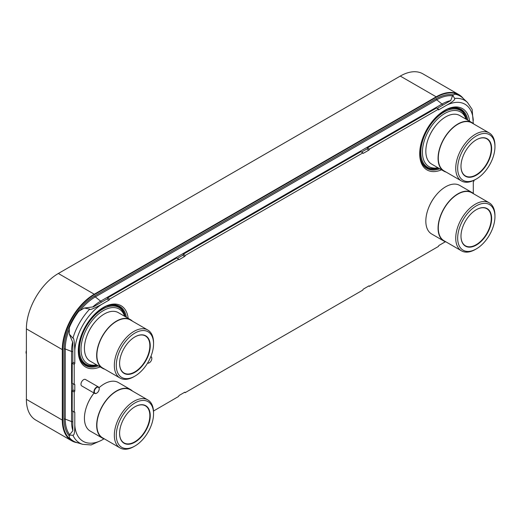 <?xml version="1.0" encoding="UTF-8"?>
<svg xmlns="http://www.w3.org/2000/svg" width="521" height="521" viewBox="0 0 521 521"><rect width="100%" height="100%" fill="white"/><g stroke="black" fill="none" stroke-linecap="round" stroke-linejoin="round"><path stroke-width="0.78" d="M463.306 98.515A45.21 26.102 120 0 0 458.793 94.575L422.876 73.839A45.21 26.102 120 0 0 400.271 76.079L58.345 273.486A45.21 26.102 120 0 0 26.382 328.862L26.382 399.347A45.21 26.102 120 0 0 35.741 420.043L71.657 440.779A45.21 26.102 120 0 0 77.329 442.713M458.793 94.575A45.21 26.102 120 0 0 436.188 96.815L94.262 294.222A45.21 26.102 120 0 0 62.292 349.598L62.292 420.082A45.21 26.102 120 0 0 71.657 440.779M458.662 94.991A45.21 26.102 120 0 0 458.532 94.913A45.21 26.102 120 0 0 435.927 97.153L94.529 294.261A45.21 26.102 120 0 0 62.559 349.63L62.559 419.744A45.21 26.102 120 0 0 71.924 440.44A45.21 26.102 120 0 0 72.054 440.512M460.961 96.58A45.21 26.102 120 0 0 458.793 95.069A45.21 26.102 120 0 0 436.188 97.31L94.789 294.411A45.21 26.102 120 0 0 62.82 349.786L62.82 419.893A45.21 26.102 120 0 0 72.185 440.59A45.21 26.102 120 0 0 74.659 441.736M473.289 123.542L472.13 109.351L467.448 102.422L462.902 98.137A45.119 26.05 120 0 0 454.846 94.164L452.723 95.356L450.769 100.429A0.931 0.534 180 0 1 450.515 100.696L437.178 108.394M473.289 120.501A40.469 23.367 120 0 0 446.725 105.164L438.493 109.918L438.493 109.156L436.52 108.016L367.448 147.892L369.422 149.117A0.827 0.475 -60 0 1 368.835 150.133L363.43 153.252A0.827 0.475 -60 0 1 363.013 153.291A0.827 0.475 -60 0 1 362.844 152.913L185.235 255.453A0.827 0.475 -60 0 1 184.655 256.469L179.244 259.588A0.827 0.475 -60 0 1 178.833 259.634A0.827 0.475 -60 0 1 178.657 259.25L109.592 299.132A0.827 0.475 -60 0 1 109.006 300.142L101.361 304.557A40.469 23.367 120 0 0 74.796 350.574L74.796 363.274A0.827 0.475 -60 0 1 74.21 364.29L74.21 384.342A0.827 0.475 -60 0 1 74.62 384.303A0.827 0.475 -60 0 1 74.796 384.68L74.796 390.926A0.827 0.475 -60 0 1 74.21 391.935L74.21 411.987A0.827 0.475 -60 0 1 74.62 411.948A0.827 0.475 -60 0 1 74.796 412.326L74.796 425.032A40.469 23.367 120 0 0 101.361 440.369L103.992 438.851M361.528 152.073L366.862 148.993A0.827 0.475 120 0 0 367.448 147.977M362.844 152.829L360.871 151.689L183.262 254.235L185.235 255.453M177.342 258.409L182.682 255.329A0.827 0.475 120 0 0 183.262 254.313M178.657 259.171L176.684 258.032L107.619 297.908L109.592 299.132M74.796 350.574C74.438 341.47 73.813 337.348 72.92 338.194L69.3 334.13L69.326 327.644A45.119 26.05 -60 0 1 78.769 311.291L84.376 308.022L93.161 306.895A0.931 0.534 180 0 0 93.617 306.745L107.033 299.002A0.827 0.475 120 0 0 107.619 297.992M69.3 334.13L72.719 342.31A0.931 0.534 60 0 1 72.823 342.772L72.823 362.134L74.796 363.274M74.138 384.381L72.165 383.241L72.237 363.15A0.827 0.475 120 0 0 72.823 362.134M72.823 383.625L72.823 389.786L74.796 390.926M74.138 412.033L72.165 410.893L72.237 390.796A0.827 0.475 120 0 0 72.823 389.786M72.823 411.271L72.823 430.548A0.931 0.534 60 0 1 72.719 430.9L69.3 435.133L69.326 437.562A45.119 26.05 120 0 0 76.795 442.55L82.78 444.354L91.123 444.941L101.361 440.369M438.493 109.156L369.422 149.117M473.289 193.421L473.289 182.259A0.827 0.475 -60 0 1 473.876 181.243L473.947 180.331M153.5 411.023L178.657 396.416A0.827 0.475 -60 0 1 179.244 395.4L184.655 392.28A0.827 0.475 -60 0 1 185.066 392.241A0.827 0.475 -60 0 1 185.235 392.619L362.844 290.08A0.827 0.475 -60 0 1 363.43 289.064L368.835 285.944A0.827 0.475 -60 0 1 369.252 285.899A0.827 0.475 -60 0 1 369.422 286.276L438.493 246.4A0.827 0.475 -60 0 1 439.079 245.391L445.39 241.744M79.036 354.866A33.487 19.336 120 0 0 97.303 365.28M125.353 316.703A33.487 19.336 120 0 0 107.202 306.087M420.434 157.765A33.487 19.336 120 0 0 438.702 168.172M466.751 119.596A33.487 19.336 120 0 0 448.601 108.98M69.3 435.133L72.92 435.25C73.383 435.042 74.868 435.81 74.796 425.032M72.165 390.841L74.138 391.981M72.165 363.189L74.138 364.329M84.376 308.022L89.703 309.129C89.417 310.327 93.298 308.803 101.361 304.557M107.619 297.908L109.592 299.047M183.262 254.235L185.235 255.368M367.448 147.892L369.422 149.032M452.723 95.356L454.638 98.436C454.69 98.938 456.096 99.843 446.725 105.164M368.764 285.983L369.422 286.361M184.577 392.32L185.235 392.704M94.705 393.414L81.745 385.937A3.719 2.149 120 0 1 80.976 384.231A3.719 2.149 -60 0 1 82.598 380.486A3.719 2.149 -60 0 1 85.47 379.49L98.43 386.973A3.719 2.149 120 0 0 95.558 387.969A3.719 2.149 120 0 0 93.936 391.714A3.719 2.149 120 0 0 94.705 393.414A3.719 2.149 120 0 0 96.567 393.231A3.719 2.149 120 0 0 96.665 393.173M99.198 388.673L99.198 388.9A3.445 1.986 120 0 0 96.763 387.5A3.445 1.986 120 0 0 94.327 391.714A3.445 1.986 120 0 0 96.763 393.121A3.445 1.986 120 0 0 99.198 388.9L99.198 388.673A3.719 2.149 120 0 0 98.43 386.973M147.684 362.916A3.445 1.986 120 0 0 149.39 362.733A3.445 1.986 120 0 0 151.819 358.52L151.819 358.292A3.719 2.149 120 0 0 151.051 356.592A3.719 2.149 120 0 0 150.875 356.507M151.819 358.292L151.819 358.52A3.445 1.986 120 0 0 150.751 356.807M147.547 363.13A3.719 2.149 120 0 0 149.188 362.85A3.719 2.149 120 0 0 149.293 362.792M26.382 353.798A3.719 2.149 -60 0 1 26.05 352.522A3.719 2.149 -60 0 1 26.382 350.861M26.382 350.692A3.445 1.986 -60 0 0 26.05 352.294L26.05 352.522M428.353 208.504A26.278 15.174 -60 0 1 435.986 195.284M471.922 192.457A28.049 16.197 -60 0 0 450.307 199.973A28.049 16.197 -60 0 0 438.063 228.198A28.049 16.197 120 0 0 443.872 241.041L431.635 233.975A28.049 16.197 120 0 1 425.826 221.138A28.049 16.197 -60 0 1 438.07 192.907A28.049 16.197 -60 0 1 459.685 185.398L471.922 192.457A28.049 16.197 -60 0 1 473.869 193.955M443.872 241.041A28.049 16.197 120 0 0 446.145 241.978M461.476 250.835L444.035 240.761A27.73 16.008 120 0 1 438.291 228.068A27.73 16.008 -60 0 1 450.391 200.162A27.73 16.008 -60 0 1 471.759 192.737L489.206 202.806A27.73 16.008 120 0 0 467.838 210.237A27.73 16.008 120 0 0 455.738 238.143A27.73 16.008 120 0 0 461.476 250.835A27.73 16.008 120 0 0 475.341 249.461L476.318 248.901A26.35 15.213 120 0 0 494.95 216.625L494.95 215.499A27.73 16.008 120 0 0 489.206 202.806M494.95 216.625A26.35 15.213 120 0 0 476.318 205.867A26.35 15.213 120 0 0 457.679 238.143A26.35 15.213 120 0 0 476.318 248.901M491.642 218.533A21.674 12.517 120 0 0 476.318 209.683A21.674 12.517 120 0 0 460.987 236.234L460.987 236.234A21.674 12.517 120 0 0 476.318 245.078A21.674 12.517 120 0 0 491.642 218.533M460.987 236.117A21.394 12.354 120 0 0 465.422 245.801A21.394 12.354 120 0 0 481.905 240.064A21.394 12.354 120 0 0 491.251 218.533A21.394 12.354 120 0 0 486.816 208.739A21.394 12.354 120 0 0 476.214 209.742M86.948 405.612A26.278 15.174 -60 0 1 94.054 393.036M132.471 391.056A28.049 16.197 -60 0 0 130.524 389.565A28.049 16.197 -60 0 0 108.909 397.08A28.049 16.197 -60 0 0 96.665 425.305A28.049 16.197 120 0 0 102.474 438.141L90.237 431.082A28.049 16.197 120 0 1 84.428 418.239A28.049 16.197 -60 0 1 94.06 393.042M99.036 387.715A28.049 16.197 -60 0 1 118.287 382.499L130.524 389.565M102.474 438.141A28.049 16.197 120 0 0 104.741 439.086M120.077 447.943L102.63 437.868A27.73 16.008 120 0 1 96.893 425.175A27.73 16.008 -60 0 1 108.993 397.269A27.73 16.008 -60 0 1 130.361 389.838L147.808 399.913A27.73 16.008 120 0 0 126.44 407.344A27.73 16.008 120 0 0 114.333 435.243A27.73 16.008 120 0 0 120.077 447.943A27.73 16.008 120 0 0 133.943 446.569L134.919 446.002A26.35 15.213 120 0 0 153.552 413.733L153.552 412.606A27.73 16.008 120 0 0 147.808 399.913M153.552 413.733A26.35 15.213 120 0 0 134.919 402.974A26.35 15.213 120 0 0 116.281 435.243A26.35 15.213 120 0 0 134.919 446.002M150.243 415.641A21.674 12.517 120 0 0 134.913 406.79A21.674 12.517 120 0 0 119.589 433.335L119.589 433.335A21.674 12.517 120 0 0 134.919 442.186A21.674 12.517 120 0 0 150.243 415.641M119.589 433.225A21.394 12.354 120 0 0 124.024 442.902A21.394 12.354 120 0 0 140.507 437.171A21.394 12.354 120 0 0 149.846 415.641A21.394 12.354 120 0 0 145.418 405.846A21.394 12.354 120 0 0 134.815 406.849M428.353 138.625A26.278 15.174 -60 0 1 435.986 125.405M471.922 122.578A28.049 16.197 -60 0 0 450.307 130.094A28.049 16.197 -60 0 0 438.063 158.319A28.049 16.197 120 0 0 443.872 171.162L431.635 164.095A28.049 16.197 120 0 1 425.826 151.253A28.049 16.197 -60 0 1 438.07 123.028A28.049 16.197 -60 0 1 459.685 115.512L471.922 122.578A28.049 16.197 -60 0 1 473.869 124.076M443.872 171.162A28.049 16.197 120 0 0 446.145 172.099M461.476 180.956L444.035 170.881A27.73 16.008 120 0 1 438.291 158.189A27.73 16.008 -60 0 1 450.391 130.283A27.73 16.008 -60 0 1 471.759 122.858L489.206 132.927A27.73 16.008 120 0 0 467.838 140.357A27.73 16.008 120 0 0 455.738 168.263A27.73 16.008 120 0 0 461.476 180.956A27.73 16.008 120 0 0 475.341 179.582L476.318 179.022A26.35 15.213 120 0 0 494.95 146.746L494.95 145.619A27.73 16.008 120 0 0 489.206 132.927M494.95 146.746A26.35 15.213 120 0 0 476.318 135.988A26.35 15.213 120 0 0 457.679 168.263A26.35 15.213 120 0 0 476.318 179.022M491.642 148.654A21.674 12.517 120 0 0 476.318 139.804A21.674 12.517 120 0 0 460.987 166.349L460.987 166.349A21.674 12.517 120 0 0 476.318 175.199A21.674 12.517 120 0 0 491.642 148.654M460.987 166.238A21.394 12.354 120 0 0 465.422 175.916A21.394 12.354 120 0 0 481.905 170.185A21.394 12.354 120 0 0 491.251 148.654A21.394 12.354 120 0 0 486.816 138.86A21.394 12.354 120 0 0 476.214 139.862M86.948 335.732A26.278 15.174 -60 0 1 94.588 322.506M130.524 319.686A28.049 16.197 -60 0 0 108.909 327.201A28.049 16.197 -60 0 0 96.665 355.426A28.049 16.197 120 0 0 102.474 368.262L90.237 361.203A28.049 16.197 120 0 1 84.428 348.36A28.049 16.197 -60 0 1 96.672 320.135A28.049 16.197 -60 0 1 118.287 312.62L130.524 319.686A28.049 16.197 -60 0 1 132.471 321.177M102.474 368.262A28.049 16.197 120 0 0 104.741 369.207M120.077 378.057L102.63 367.989A27.73 16.008 120 0 1 96.893 355.296A27.73 16.008 -60 0 1 108.993 327.39A27.73 16.008 -60 0 1 130.361 319.959L147.808 330.034A27.73 16.008 120 0 0 126.44 337.458A27.73 16.008 120 0 0 114.333 365.364A27.73 16.008 120 0 0 120.077 378.057A27.73 16.008 120 0 0 133.943 376.69L134.919 376.123A26.35 15.213 120 0 0 153.552 343.847L153.552 342.727A27.73 16.008 120 0 0 147.808 330.034M153.552 343.847A26.35 15.213 120 0 0 134.919 333.088A26.35 15.213 120 0 0 116.281 365.364A26.35 15.213 120 0 0 134.919 376.123M150.243 345.762A21.674 12.517 120 0 0 134.913 336.911A21.674 12.517 120 0 0 119.589 363.456L119.589 363.456A21.674 12.517 120 0 0 134.919 372.307A21.674 12.517 120 0 0 150.243 345.762M119.589 363.345A21.394 12.354 120 0 0 124.024 373.023A21.394 12.354 120 0 0 140.507 367.292A21.394 12.354 120 0 0 149.846 345.762A21.394 12.354 120 0 0 145.418 335.967A21.394 12.354 120 0 0 134.815 336.97M26.382 399.347L62.292 420.082M26.382 328.862L62.292 349.598M58.345 273.486L94.262 294.222M400.271 76.079L436.188 96.815M453.172 94.861A43.445 25.08 120 0 0 436.188 98.749L94.789 295.856A43.445 25.08 120 0 0 64.07 349.063L64.07 419.171A43.445 25.08 120 0 0 69.091 435.706M452.534 95.864A42.533 24.552 120 0 0 436.722 99.804L95.323 296.911A0.931 0.534 60 0 1 94.789 295.856M442.726 105.19A1.302 0.749 -120 0 0 442.023 104.05L436.722 99.804A0.931 0.534 60 0 1 436.188 98.749M69.189 329.532A42.533 24.552 120 0 0 65.249 348.998L65.249 419.105A0.931 0.534 0 0 0 64.07 419.171M72.823 421.639A1.302 0.749 180 0 1 71.579 421.574L65.249 419.105A42.533 24.552 120 0 0 69.671 434.677M72.608 342.037A41.074 23.712 120 0 0 71.579 351.46L65.249 348.998A0.931 0.534 0 0 0 64.07 349.063M450.665 100.586A41.074 23.712 120 0 0 442.023 104.05L100.625 301.158L95.323 296.911A42.533 24.552 120 0 0 80.254 310.282M101.328 302.297A1.302 0.749 -120 0 0 100.625 301.158A41.074 23.712 120 0 0 92.771 306.941M72.823 351.532A1.302 0.749 180 0 1 71.579 351.46L71.579 421.574A41.074 23.712 120 0 0 72.823 430.548M124.604 316.267A31.56 18.222 120 0 0 99.908 312.9A31.56 18.222 120 0 0 81.022 349.265A31.56 18.222 120 0 0 96.554 364.843M466.002 119.159A31.56 18.222 120 0 0 441.307 115.792A31.56 18.222 120 0 0 422.427 152.158A31.56 18.222 120 0 0 437.953 167.742M100.13 366.914A35.421 20.449 -60 0 1 78.3 350.841A35.421 20.449 -60 0 1 101.732 308.445A35.421 20.449 -60 0 1 128.179 318.331M441.534 169.807A35.421 20.449 -60 0 1 419.698 153.734A35.421 20.449 -60 0 1 443.13 111.344A35.421 20.449 -60 0 1 469.577 121.23M125.307 316.677L121.784 309.761A32.823 18.951 120 0 0 95.773 314.358A32.823 18.951 120 0 0 79.439 349.376A32.823 18.951 120 0 0 89.514 365.657L97.258 365.254M98.378 365.898A34.158 19.72 -60 0 1 82.741 363.267C80.091 360.317 78.736 355.999 78.678 350.307C77.609 329.187 102.201 300.5 116.326 305.098A34.158 19.72 -60 0 1 126.421 317.315M439.776 168.791A34.158 19.72 -60 0 1 424.14 166.16C421.489 163.216 420.141 158.898 420.076 153.2C419.014 132.08 443.599 103.392 457.725 107.99A34.158 19.72 -60 0 1 467.825 120.214M466.705 119.569L463.182 112.66A32.823 18.951 120 0 0 437.171 117.251A32.823 18.951 120 0 0 420.844 152.275A32.823 18.951 120 0 0 430.913 168.55L438.662 168.146M72.92 435.25A43.666 25.21 120 0 0 82.78 444.354M74.21 411.987L74.796 412.326M72.237 390.796L74.21 391.935M74.21 384.342L74.796 384.68M72.237 363.15L74.21 364.29M107.033 299.002L109.006 300.142M178.657 259.25L179.244 259.588M182.682 255.329L184.655 256.469M362.844 152.913L363.43 153.252M366.862 148.993L368.835 150.133M368.835 285.944L369.422 286.276M184.655 392.28L185.235 392.619M467.448 102.422A43.666 25.21 120 0 0 454.638 98.436M89.703 309.129A43.666 25.21 120 0 0 72.92 338.194"/></g></svg>

